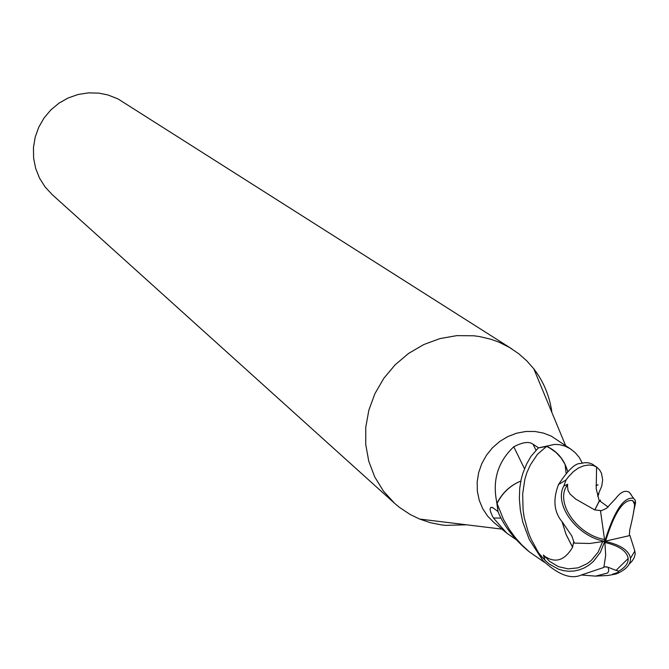 <?xml version="1.0" encoding="UTF-8"?>
<svg xmlns="http://www.w3.org/2000/svg" width="669" height="669" viewBox="0 0 669 669"><rect width="100%" height="100%" fill="white"/><g stroke="black" fill="none" stroke-linecap="round" stroke-linejoin="round"><path stroke-width="1" d="M571.376 449.493L551.273 436.113L543.353 433.06L534.932 431.48L525.767 431.48L516.635 433.194L507.846 436.564L499.71 441.473L492.501 447.77L486.455 455.238L481.789 463.617L478.661 472.623L477.164 481.948L477.357 491.28L479.238 500.303L482.725 508.708L487.701 516.209L493.998 522.564L506.793 533.16L493.429 518.007C490.16 511.902 489.323 508.373 490.929 507.42L493.036 507.83L497.987 511.559L496.615 501.432C492.367 479.824 498.087 461.602 513.759 446.775C522.681 442.117 529.104 441.256 533.009 444.191L538.595 447.854L554.634 444.392L559.752 444.693L565.021 446.123L570.164 448.682L575.231 452.67L579.295 457.504L582.239 463.057M516.175 539.632L506.793 533.16M551.908 412.53C549.667 396.173 543.629 381.589 533.778 368.786L526.779 360.85L518.876 353.842L509.494 347.445L499.141 342.244L490.946 339.258L479.564 336.566L473.736 335.779L456.818 335.629L439.951 338.589L423.703 344.585L408.6 353.408L395.153 364.781L383.814 378.32L374.958 393.581L368.878 410.064L365.767 427.198L365.734 444.433L368.753 461.2L374.732 476.93L383.454 491.13L394.626 503.339L399.502 507.411L410.064 514.428L419.58 519.044L430.476 522.723L441.816 524.956L445.663 525.374L466.586 524.797M511.961 348.959L117.945 98.878L107.809 94.914L98.887 93.133L88.45 92.866L78.089 94.496L68.154 97.967L58.964 103.177L50.827 109.95L44.003 118.062L38.735 127.252L35.173 137.212L33.45 147.623L33.609 158.127L35.658 168.387L39.504 178.071L45.032 186.868L52.057 194.478L394.626 503.339M501.022 518.074L493.429 518.007M597.693 496.03L598.864 493.847M597.885 484.883L596.037 485.669M546.573 446.424L538.311 447.929L530.927 456.425L526.628 463.993L522.957 473.058L521.151 479.481L519.738 488.219L519.361 498.673L520.323 510.046L522.807 522.213L529.355 539.657L542.676 560.296C558.071 574.822 571.05 579.689 581.604 574.905L603.839 567.446L605.696 555.337L604.801 541.288L600.361 552.343L593.395 561.433L589.13 565.004L584.472 567.822L579.505 569.829L574.337 570.991L569.076 571.284L563.825 570.716L558.682 569.286L549.174 564L544.984 560.254L538.595 552.895L531.127 539.189L528.234 532.123L524.22 517.655L523.099 510.046L522.673 494.023L524.872 479.104L526.996 472.306L530.509 464.654L537.475 454.31L546.573 446.424L549.918 448.113L556.014 452.461L561.115 457.947L565.054 464.378L567.504 470.851C564.235 459.712 557.503 451.608 547.292 446.549L546.648 446.415M544.482 562.361L529.53 552L522.054 545.151L515.122 537.391L509.326 529.43L503.531 519.495L497.075 503.523C502.252 493.02 510.163 485.535 520.808 481.053C510.372 485.343 502.519 492.585 497.234 502.77L497.067 503.439M598.588 494.5L597.768 496.298M547.292 446.549L547.836 445.964M524.529 468.785L513.759 446.775M497.234 502.77L496.615 501.432M497.075 503.523L498.045 511.844C503.765 525.483 513.257 538.035 526.503 549.492L527.021 549.918M631.352 494.96L629.362 492.325C625.181 489.892 620.673 491.899 615.848 498.355L606.465 508.381L600.519 511.066L604.801 541.288C577.088 536.68 553.539 504.593 563.8 486.02L566.083 479.916L568.391 476.872L573.224 471.77L578.317 468.066L583.702 465.791L588.795 464.997L593.445 465.565L596.765 467.163L592.098 464.035L588.804 462.881L584.915 462.664L580.483 463.517C575.223 463.157 567.889 470.182 558.473 484.599C552.728 499.701 553.991 512.136 562.244 521.912L571.761 535.877L574.32 543.103L573.668 541.932L572.572 547.242C564.828 560.346 555.663 563.44 545.084 556.541L549.55 561.341L558.406 566.643L568.165 568.876L578.049 567.847L587.257 563.616L591.363 560.396L598.161 552.05L602.627 541.773M574.32 543.103L589.69 543.471L604.801 541.288C614.192 510.924 623.767 496.59 633.526 498.305L635.182 500.169L635.542 503.004L633.535 511.994M604.015 566.844L607.619 567.086L616.032 570.406C620.247 571.184 619.126 572.43 612.662 574.119L616.291 573.927C626.092 569.695 630.825 564.469 630.482 558.264L634.839 551.013L629.947 535.526L604.801 541.288C620.397 544.733 628.96 550.386 630.482 558.264M618.231 571.418C625.072 567.697 628.383 563.398 628.166 558.515C626.987 551.189 619.251 545.837 604.977 542.467M629.312 535.668L629.772 529.923C632.907 516.97 634.505 508.415 634.555 504.259L635.09 503.908L632.698 500.588C623.533 498.923 614.51 512.362 605.637 540.895L605.579 541.104M600.519 511.066L600.545 510.522L594.816 509.962L575.758 499.116L570.113 494.132L568.023 490.494L567.496 485.861L566.334 486.564C555.73 503.866 577.832 534.916 604.375 539.465L604.525 539.49M567.504 470.851L567.663 471.444M596.037 485.368L598.119 484.824M596.765 467.163L599.658 470.006L601.464 473.234L602.677 479.824L601.732 486.154L597.626 495.813M606.164 566.827L607.619 567.086M594.816 509.962L599.541 500.755L600.444 500.144L600.143 501.349M572.656 547.259L566.083 534.431L562.127 521.753M635.09 503.908L635.182 500.169M545.084 556.533L543.387 554.994L545.687 557.67M543.387 554.994L544.984 560.254M572.572 547.242L566.133 534.606L562.027 521.619M567.496 485.87L567.68 484.272L566.334 486.564M567.68 484.272L563.8 486.02M594.808 509.878L599.257 500.989L600.436 500.086L600.16 501.365M616.216 573.943L608.088 575.474L595.577 576.126L581.269 574.997M607.594 567.136L605.721 566.802M629.245 564.034L631.854 561.391L634.229 557.678L635.199 553.965L634.839 551.013M535.961 450.145L533.009 444.191M566.083 479.916L558.473 484.599M606.465 540.903L605.637 540.895M604.425 538.838L604.375 539.465M538.595 552.895L542.676 560.296M501.917 529.129L419.58 519.044M492.401 507.436L490.929 507.42M565.539 445.42L533.778 368.786M526.503 549.492L529.53 552M633.526 498.305L629.362 492.325M616.032 570.406L628.166 558.515M634.555 504.259L632.698 500.588M608.205 507.06L599.541 500.755M566.108 473.108L565.046 464.386M599.257 500.989L596.204 488.721L596.581 467.029M595.577 576.126L607.753 572.973L608.782 570.59L608.138 567.396"/></g></svg>
